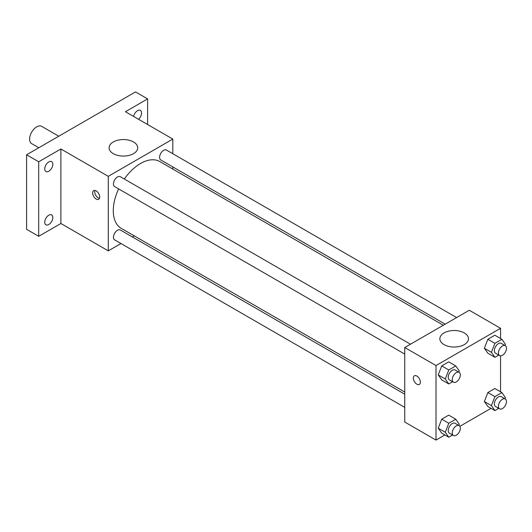 <?xml version="1.0" encoding="UTF-8"?>
<svg xmlns="http://www.w3.org/2000/svg" width="532" height="532" viewBox="0 0 532 532"><rect width="100%" height="100%" fill="white"/><g stroke="black" fill="none" stroke-linecap="round" stroke-linejoin="round"><path stroke-width="0.8" d="M58.766 136.225L41.676 126.363A9.982 5.766 120 0 0 33.982 129.037A9.982 5.766 120 0 0 29.626 139.078A9.982 5.766 120 0 0 31.694 143.653L38.803 147.756M120.97 243.536L108.282 250.865L60.887 223.5L38.703 236.308L26.6 229.325L26.6 154.799L135.507 91.923L147.61 98.905L147.61 124.528M134.257 235.869L132.382 236.953M48.784 224.524A5.706 3.292 -60 0 1 45.932 224.81A5.706 3.292 -60 0 1 45.06 220.235A5.706 3.292 -60 0 1 48.784 215.207A5.706 3.292 -60 0 1 51.637 214.928A5.706 3.292 -60 0 1 52.508 219.497A5.706 3.292 -60 0 1 48.784 224.524M48.784 171.244A5.706 3.292 -60 0 1 45.932 171.523A5.706 3.292 -60 0 1 45.06 166.955A5.706 3.292 -60 0 1 48.784 161.928A5.706 3.292 -60 0 1 51.637 161.642A5.706 3.292 -60 0 1 52.508 166.217A5.706 3.292 -60 0 1 48.784 171.244M60.887 223.5L60.887 148.98L38.703 161.788L26.6 154.799M38.703 236.308L38.703 161.788M108.282 250.865L108.282 176.338L60.887 148.98M108.282 176.338L172.82 139.078L125.426 111.72L147.61 98.905M113.289 153.655A14.304 8.259 180 0 1 109.1 147.816A14.304 8.259 180 0 1 123.404 139.55A14.304 8.259 180 0 1 137.715 147.816A14.304 8.259 180 0 1 128.884 155.444A14.304 8.259 180 0 1 113.289 153.655M133.618 116.448A5.706 3.292 -60 0 1 137.522 110.689A5.706 3.292 -60 0 1 140.375 110.41A5.706 3.292 -60 0 1 141.412 114.333A5.706 3.292 -60 0 1 138.526 119.281M118.629 188.9A38.563 22.264 120 0 0 113.283 210.712A38.563 22.264 120 0 0 121.269 228.368L404.752 392.037M443.316 325.245L159.833 161.575A38.563 22.264 120 0 0 124.335 179.025M172.82 139.078L172.82 153.735M172.82 166.908L172.82 169.076M456.602 317.571L166.476 150.071A5.706 3.292 120 0 0 162.08 151.6A5.706 3.292 120 0 0 159.587 157.339A5.706 3.292 120 0 0 160.77 159.952L445.191 324.161M404.752 394.205L120.332 229.997A5.706 3.292 120 0 0 115.936 231.52A5.706 3.292 120 0 0 113.442 237.265A5.706 3.292 120 0 0 114.626 239.872L404.752 407.379M404.752 354.093L114.626 186.592A5.706 3.292 -60 0 1 114.626 180.002A5.706 3.292 -60 0 1 120.332 176.71L410.458 344.211M99.71 197.006A4.994 2.879 60 0 1 98.673 199.294A4.994 2.879 60 0 1 93.685 196.414A4.994 2.879 60 0 1 93.685 190.649A4.994 2.879 60 0 1 97.529 191.986A4.994 2.879 60 0 1 99.71 197.006M99.477 198.33A4.994 2.879 60 0 1 95.72 195.237A4.994 2.879 60 0 1 94.915 190.436M444.865 434.97L436.014 440.077L404.752 422.029L404.752 347.509L469.291 310.249L500.552 328.297L500.552 338.512M491.009 408.33L459.861 426.312M487.864 353.228L484.366 348.261L487.864 339.256L494.846 335.22L487.864 339.256L484.366 348.261L487.864 353.228L494.92 357.304L491.428 352.33L494.92 343.326L501.909 339.296L505.4 344.264L504.928 345.474M441.72 433.154L438.222 428.18L441.72 419.176L448.702 415.146L441.72 419.176L438.222 428.18L441.72 433.154L448.775 437.224L445.284 432.257L448.775 423.253L455.764 419.223L459.256 424.19L458.784 425.401M500.552 355.835L500.552 391.798M436.014 440.077L436.014 365.557L500.552 328.297M487.864 406.508L484.366 401.54L487.864 392.536L494.846 388.506L487.864 392.536L484.366 401.54L487.864 406.508L494.92 410.584L491.428 405.617L494.92 396.613L501.909 392.583L505.4 397.55L504.928 398.761M441.72 379.868L438.222 374.9L441.72 365.896L448.702 361.86L441.72 365.896L438.222 374.9L441.72 379.868L448.775 383.944L445.284 378.977L448.775 369.973L455.764 365.936L459.256 370.904L458.784 372.114M436.014 365.557L404.752 347.509M444.047 344.616A14.304 8.259 180 0 1 439.858 338.778A14.304 8.259 180 0 1 454.162 330.512A14.304 8.259 180 0 1 468.473 338.778A14.304 8.259 180 0 1 459.641 346.405A14.304 8.259 180 0 1 444.047 344.616M420.38 382.149A4.994 2.879 60 0 1 419.349 384.437A4.994 2.879 60 0 1 414.355 381.55A4.994 2.879 60 0 1 414.355 375.785A4.994 2.879 60 0 1 418.205 377.128A4.994 2.879 60 0 1 420.38 382.149M419.349 384.43A4.994 2.879 60 0 1 414.362 381.55A4.994 2.879 60 0 1 414.362 375.785M452.612 381.73L448.775 383.944M459.156 372.327L455.119 369.999A5.706 3.292 120 0 0 450.724 371.529A5.706 3.292 120 0 0 448.237 377.268A5.706 3.292 120 0 0 449.414 379.881L453.45 382.209A5.706 3.292 120 0 0 459.156 378.917A5.706 3.292 120 0 0 459.156 372.327A5.706 3.292 120 0 0 454.76 373.856A5.706 3.292 120 0 0 452.267 379.595A5.706 3.292 120 0 0 453.45 382.209M445.284 378.977L438.222 374.9M448.775 369.973L441.72 365.896M455.764 365.936L448.702 361.86M498.757 355.083L494.92 357.304M505.3 345.687L501.264 343.359A5.706 3.292 120 0 0 496.868 344.889A5.706 3.292 120 0 0 494.381 350.628A5.706 3.292 120 0 0 495.565 353.241L499.595 355.569A5.706 3.292 120 0 0 505.3 352.277A5.706 3.292 120 0 0 505.3 345.687A5.706 3.292 120 0 0 500.905 347.216A5.706 3.292 120 0 0 498.411 352.955A5.706 3.292 120 0 0 499.595 355.569M491.428 352.33L484.366 348.261M494.92 343.326L487.864 339.256M501.909 339.296L494.846 335.22M452.612 435.01L448.775 437.224M459.156 425.613L455.119 423.286A5.706 3.292 120 0 0 450.724 424.815A5.706 3.292 120 0 0 448.237 430.554A5.706 3.292 120 0 0 449.414 433.161L453.45 435.495A5.706 3.292 120 0 0 459.156 432.197A5.706 3.292 120 0 0 459.156 425.613A5.706 3.292 120 0 0 454.76 427.143A5.706 3.292 120 0 0 452.267 432.882A5.706 3.292 120 0 0 453.45 435.495M445.284 432.257L438.222 428.18M448.775 423.253L441.72 419.176M455.764 419.223L448.702 415.146M498.757 408.37L494.92 410.584M505.3 398.973L501.264 396.646A5.706 3.292 120 0 0 496.868 398.169A5.706 3.292 120 0 0 494.381 403.914A5.706 3.292 120 0 0 495.565 406.521L499.595 408.849A5.706 3.292 120 0 0 505.3 405.557A5.706 3.292 120 0 0 505.3 398.973A5.706 3.292 120 0 0 500.905 400.503A5.706 3.292 120 0 0 498.411 406.242A5.706 3.292 120 0 0 499.595 408.849M491.428 405.617L484.366 401.54M494.92 396.613L487.864 392.536M501.909 392.583L494.846 388.506"/></g></svg>
